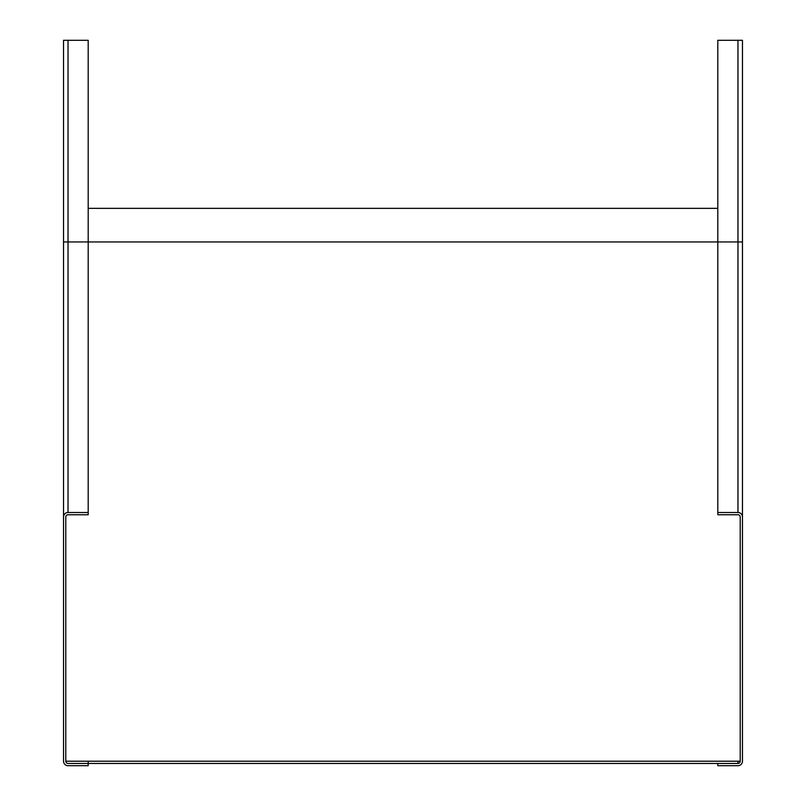 <?xml version="1.0" encoding="UTF-8"?>
<svg xmlns="http://www.w3.org/2000/svg" width="806" height="806" viewBox="0 0 806 806"><rect width="100%" height="100%" fill="white"/><g stroke="black" fill="none" stroke-linecap="round" stroke-linejoin="round"><path stroke-width="1.21" d="M88.197 761.217L88.197 763.463L68.026 763.463A2.237 2.237 0 0 1 65.79 761.217L65.79 516.989A2.237 2.237 0 0 1 68.026 514.752L88.197 514.752L88.197 512.505L68.026 512.505A4.483 4.483 0 0 0 63.543 516.989L63.543 761.217A4.483 4.483 0 0 0 68.026 765.7L88.197 765.7L88.197 763.463L717.803 763.463L717.803 765.7L737.974 765.7A4.483 4.483 0 0 0 742.457 761.217L742.457 40.3L717.803 40.3L717.803 241.951L88.197 241.951L88.197 512.505M717.803 208.351L88.197 208.351M65.79 761.217L65.79 516.989L65.79 761.217L740.21 761.217L740.21 516.989A2.237 2.237 0 0 0 737.974 514.752L717.803 514.752L717.803 241.951L737.974 241.951L737.974 512.505L717.803 512.505M737.974 40.3L737.974 241.951L742.457 241.951L742.457 761.217M740.21 761.217A2.237 2.237 0 0 1 737.974 763.463L717.803 763.463M742.457 516.989A4.483 4.483 0 0 0 737.974 512.505M88.197 40.3L88.197 241.951L68.026 241.951L68.026 40.3L88.197 40.3M68.026 40.3L63.543 40.3L63.543 761.217M737.974 761.217L737.974 763.463M68.026 512.505L68.026 241.951L63.543 241.951"/></g></svg>
